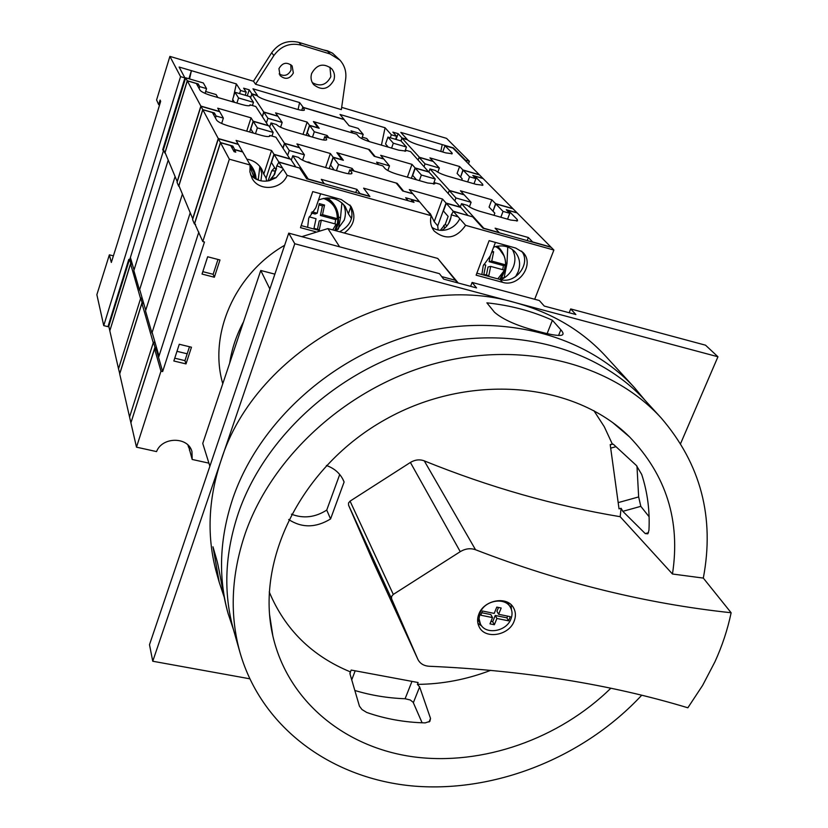 <?xml version="1.0" encoding="UTF-8"?>
<svg xmlns="http://www.w3.org/2000/svg" width="828" height="828" viewBox="0 0 828 828"><rect width="100%" height="100%" fill="white"/><g stroke="black" fill="none" stroke-linecap="round" stroke-linejoin="round"><path stroke-width="1.24" d="M254.31 178.134L249.911 166.49M258.212 180.08L259.857 166.449M540.394 331.935C518.742 326.542 503.445 319.991 494.502 312.259L486.885 302.851C510.338 305.304 532.176 311.111 552.4 320.25L560.835 329.772C563.578 332.866 563.754 334.698 561.363 335.288C557.855 335.857 550.868 334.74 540.394 331.935M224.16 597.06L219.213 582.239L212.972 546.79L216.605 559.386C219.513 569.24 223.415 597.63 228.083 613.455L233.496 629.715M644.846 400.09L634.434 387.607C586.079 334.543 499.781 311.556 415.728 333.891C331.738 356.268 258.864 422.497 232.947 498.073C219.461 538.49 217.93 577.24 228.331 614.314M219.213 582.239L216.729 573.504C206.648 537.558 208.014 500.112 220.817 461.144C255.448 348.195 403.132 268.903 515.44 302.675L294.778 243.742L152.756 661.241L249.704 678.784M623.132 431.46L622.935 430.798M569.178 312.746L570.689 308.937L575.874 314.536L544.275 306.07L539.318 300.512L472.095 282.441L476.555 287.927L443.642 279.108L439.44 273.664L288.744 233.144L149.495 644.701L152.756 661.241M680.606 443.56L717.948 356.764L705.549 345.193L570.689 308.937M470.635 286.333L472.095 282.441M271.129 627.189L271.584 627.707M717.948 356.764L515.44 302.675C552.079 312.818 582.198 330.693 605.796 356.319L634.434 387.607M294.778 243.742L288.744 233.144M552.4 320.25L547.132 333.591M457.48 282.814L437.722 258.429L327.909 228.58L301.796 236.663M458.246 283.021L437.722 258.429M284.635 245.285C234.51 274.109 208.397 334.657 222.773 383.726M454.82 280.123L441.717 276.604M243.556 321.781C236.425 335.102 231.788 348.909 229.656 363.213M339.604 246.816L327.909 228.58M274.875 274.14L260.758 270.477L202.746 443.446L209.877 466.236M269.856 288.972L260.758 270.477M369.184 150.189L369.402 149.568L328.871 137.831L327.081 135.471L326.511 137.148M109.865 330.672L130.71 263.128L132.138 263.49L134.032 270.011L168.219 160.083L133.857 270.58L139.508 290.111L175.091 176.54L139.694 289.521L142.261 298.39L140.76 298.018L142.054 302.541L143.575 302.924L142.261 298.39M314.112 122.513L314.34 121.84L356.785 134.229L358.648 136.506C360.522 138.255 364.351 140.036 370.126 141.847L398.796 150.189L405.772 151.048L405.596 150.189L410.605 151.648L428.749 172.007M187.325 80.854L165.082 152.569L177.171 181.529L200.862 106.087L187.325 80.854L196.339 83.493L200.097 90.283C201.525 91.939 205.282 93.719 211.368 95.624L241.859 104.494C246.433 105.767 249.166 106.087 250.046 105.435L250.004 104.825L255.811 106.522L268.2 125.69M467.654 181.922L469.548 176.778L475.903 178.631L472.809 175.453L482.941 178.403L479.495 174.915L463.131 170.154L460.575 177.099L462.169 178.776L461.662 180.183M312.498 137.106L314.298 131.766L327.081 135.471M475.903 178.631L474.009 183.754M374.908 156.471L383.612 158.821L380.673 155.312L411.961 164.348L415.087 167.908L428.8 171.862M314.298 131.766L309.662 125.504L319.204 128.288L314.34 121.84M374.96 156.326L369.402 149.568M415.087 167.908L411.371 178.31M200.862 106.087L219.596 111.501L217.723 108.199L251.039 117.835L253.151 121.178L268.251 125.535M253.151 121.178L249.632 132.004M231.592 126.839L228.994 126.094M118.601 368.553L140.646 298.38M140.491 298.339L130.586 263.853L109.813 330.827L118.456 368.522M266.461 122.803L267.93 118.321L263.853 112.184L277.929 116.272L282.172 122.451L280.589 127.243M267.93 118.321L282.172 122.451M424.06 166.594L425.033 163.872L419.113 157.351L433.261 161.46L439.347 168.022L437.836 172.183M425.033 163.872L439.347 168.022M469.548 176.778L463.131 170.154M419.113 157.351L418.15 160.032M309.662 125.504L307.24 132.728L309.858 136.341M263.853 112.184L262.414 116.603M405.213 151.255L405.596 150.189M249.745 105.632L250.004 104.825M130.586 263.853L132.376 264.318M251.039 117.835L246.723 131.176M411.961 164.348L407.376 177.171M313.543 164.141L305.635 161.563M130.969 422.642L154.939 347.305L153.459 342.15L155.064 342.533L152.135 332.442L190.223 212.786L151.938 333.063L145.521 310.893L182.408 194.073L145.718 310.293L143.575 302.924M323.624 140.004L324.762 136.641L368.45 149.288L374.173 156.264L383.788 159.038L389.491 165.859L376.585 162.153L378.665 164.7L336.861 152.694L342.15 159.939M119.76 373.78L118.528 368.812L140.76 298.018M119.656 373.759L142.054 302.541M202.746 109.606L200.966 106.284L177.068 182.367L178.662 186.186L202.746 109.606L214.4 112.96L213.769 114.957M419.351 180.597L421.359 175.018L435.238 179.014L433.406 184.044M255.469 133.681L257.353 127.874L273.168 132.418L271.967 136.071M342.212 159.783L333.104 157.175L330.382 153.511L296.931 143.927L299.425 147.55L284.48 143.275L271.004 122.948L276.459 124.531C278.156 126.332 282.079 128.185 288.227 130.1L318.832 138.938C323.127 140.129 325.735 140.418 326.646 139.808L326.553 139.021L326.211 140.036M324.762 136.641L326.553 139.021M282.928 147.964L284.48 143.275M333.104 157.175L329.202 168.581M474.403 177.078L474.754 176.126L483.086 178.537L512.842 208.594L495.558 203.647L491.811 199.776L460.44 190.782L463.99 194.621L449.511 190.481L429.96 168.922L435.549 170.547C437.701 172.441 441.686 174.284 447.513 176.105L476.255 184.406L482.879 185.203L482.62 184.158L482.155 185.42M474.754 176.126L482.62 184.158M495.558 203.647L493.084 211.068M215.456 118.021L216.098 116.013L214.4 112.96M216.098 116.013L223.363 118.093L219.71 111.697L200.966 106.284M428.832 172.038L429.96 168.922M421.359 175.018L415.283 168.125L428.997 172.079L435.238 179.014M269.659 127.057L271.004 122.948M257.353 127.874L253.275 121.374L268.893 125.887L273.168 132.418M253.275 121.374L250.822 128.94L253.358 133.07M223.363 118.093L221.656 123.455M415.283 168.125L412.686 175.381L416.474 179.769M389.491 165.859L387.846 170.527M179.179 186.321L178.662 186.186M491.811 199.776L489.079 207.072L492.795 210.985M330.382 153.511L325.601 167.556M329.958 67.161L330.827 76.693C326.439 85.036 320.26 87.012 312.311 82.624M333.86 80.171C328.457 89.486 321.688 90.935 313.574 84.539C311.059 81.268 310.417 77.584 311.649 73.475C316.845 64.305 323.51 62.721 331.655 68.703C334.419 72.057 335.154 75.876 333.86 80.171M279.129 73.94C284.294 76.725 288.268 75.441 291.042 70.08L290.783 64.625M293.35 72.988C289.759 79.105 285.329 79.964 280.05 75.555L278.943 68.662C282.441 62.597 286.83 61.686 292.129 65.909L293.35 72.988M323.21 49.856L327.577 50.829L332.577 53.22L339.904 60.092C344.634 65.433 346.559 71.725 345.68 78.981L341.353 109.617L255.531 84.228L253.482 81.237L169.895 56.387L180.556 76.642L184.934 77.925L179.107 67.037L191.413 70.659L189.56 78.939M255.531 84.228L273.861 55.569C280.889 45.954 290.017 42.476 301.278 45.147L330.124 53.975L339.904 60.092M113.043 312.466L112.411 312.311M162.909 149.123L163.509 150.572L129.851 259.267L128.775 259.443L107.971 326.656L103.738 325.632L96.866 294.685L109.368 254.838L111.325 262.455L117.41 243.142L160.673 101.337L160.083 100.053L158.676 104.649L156.585 99.971L169.895 56.387M330.124 53.975L327.567 51.191L298.908 42.404C287.72 39.754 278.643 43.201 271.677 52.754L253.482 81.237M233.465 96.917L236.342 83.907L240.575 90.49L246.216 92.146L243.629 88.182L249.207 89.828L251.847 93.802L257.456 95.448L252.985 88.813L299.591 102.548L303.255 107.402L344.075 119.408L340.018 114.471L385.072 127.75L391.344 134.778L396.664 136.341L392.855 132.118L398.123 133.67L401.963 137.903L407.262 139.456L400.793 132.387L453.32 147.87L465.491 160.146L469.404 161.294L446.54 138.359L341.664 107.371M236.342 83.907L191.413 70.659L188.908 78.753M103.738 325.632L180.556 76.642M469.404 161.294L468.482 163.799M158.676 104.649L159.576 104.908M109.368 254.838L113.353 255.852M385.072 127.75L381.418 145.128M369.309 141.598L366.711 138.483L362.24 137.179M442.214 144.6L440.806 151.431M232.399 101.74L232.854 99.681M205.644 91.515L216.118 94.568L217.826 97.497M299.591 102.548L298.08 109.544M163.509 150.572L162.681 149.858L184.934 77.925M166.2 140.781L165.548 140.594M391.603 148.098L393.321 143.203L406.444 147.032L400.928 140.895L401.963 137.903M396.074 139.477L398.123 133.67M395.608 139.342L396.664 136.341M387.121 146.794L387.369 146.09M390.288 137.779L391.344 134.778M239.582 93.605L240.575 90.49M250.532 97.87L251.847 93.802M247.272 95.862L249.207 89.828M245.212 95.251L246.216 92.146M396.922 183.961L397.15 183.309L354.146 171.075L352.107 168.384L351.445 170.299M337.617 153.697L337.865 152.983L382.826 165.89L384.948 168.467C387.028 170.444 391.137 172.379 397.264 174.273L427.621 182.967L434.835 183.764L434.638 182.719L439.937 184.24L460.523 207.342M202.819 109.741L178.92 185.71L192.686 218.664L218.261 138.524L202.819 109.741L212.403 112.504L216.677 120.226C218.25 122.099 222.287 124.034 228.766 126.032L261.182 135.316C265.912 136.61 268.769 136.899 269.752 136.185L269.711 135.43L275.89 137.2L290.007 159.038M500.836 217.257L503.051 211.388L509.779 213.303L506.27 209.722L516.982 212.775L513.07 208.822L495.786 203.885L493.022 211.223L494.823 213.127L494.005 215.321M336.437 170.63L338.528 164.513L352.107 168.384M509.779 213.303L507.554 219.161M403.422 191.164L412.665 193.597L409.322 189.591L442.494 199.01L446.054 203.057L460.585 207.176M338.528 164.513L333.26 157.403L343.382 160.29L337.865 152.983M403.484 190.999L397.15 183.309M446.054 203.057L437.712 225.858L438.157 230.018M428.252 211.689L428.966 213.044M430.612 218.82L430.684 222.753M442.494 199.01L434.214 221.666L430.394 213.852L427.041 210.747M434.214 221.666L437.712 225.858M218.261 138.524L238.236 144.186L236.083 140.408L271.574 150.489L273.975 154.308L290.059 158.862M273.975 154.308L266.109 178.103L266.657 181.115M260.22 166.904L261.793 173.766L260.923 180.835M271.574 150.489L263.78 174.128L261.669 169.036C258.295 163.571 253.347 160.28 246.827 159.131M263.78 174.128L266.109 178.103M129.665 416.701L153.346 342.513M153.17 342.471L141.919 303.327L119.698 373.956L129.489 416.66M287.689 155.229L289.272 150.479L284.625 143.492L299.57 147.767L304.404 154.795L302.593 160.187M289.272 150.479L304.404 154.795M454.893 200.852L455.949 197.975L449.242 190.564L464.208 194.849L471.101 202.291L469.393 206.876M455.949 197.975L471.101 202.291M503.051 211.388L495.786 203.885M449.242 190.564L448.196 193.41M333.26 157.403L330.651 165.051L334.191 169.999M284.625 143.492L283.072 148.181M434.172 184.002L434.638 182.719M269.39 136.413L269.711 135.43M141.919 303.327L143.834 303.793M510.296 616.663L508.578 620.834L496.914 618.475L494.357 624.736L489.969 623.857L492.515 617.585L480.778 615.214L482.476 611.012L494.223 613.403L496.779 607.11L501.188 608.011L498.622 614.293L510.296 616.663M480.126 612.813C484.525 600.321 505.039 596.678 510.441 607.359C512.408 610.94 512.563 614.842 510.917 619.054C506.394 631.619 485.653 635.097 480.457 624.095L479.029 618.671L480.126 612.813M507.492 602.266L510.441 607.359M481.834 626.113L477.901 623.298M514.116 621.248C508.92 635.645 485.156 639.62 479.236 626.993C477.207 623.029 477.083 618.733 478.853 614.117C483.894 599.834 507.357 595.642 513.557 607.835C515.823 611.944 516.01 616.415 514.116 621.248M391.582 596.46L391.592 598.841L417.881 659.367C420.024 663.59 423.791 665.888 429.173 666.261C523.855 670.411 610.07 684.249 687.851 707.785L702.641 685.367L714.906 661.872C722.223 645.85 727.636 629.477 731.134 612.751C645.674 603.591 560.473 582.591 475.531 549.74C470.459 547.96 465.367 548.602 460.254 551.665L393.29 594.421L391.582 596.46M661.22 418.005C611.706 363.575 522.551 340.122 435.342 363.482C348.195 386.873 272.34 455.524 245.243 533.429C231.136 575.139 229.439 615.018 240.151 653.054L233.672 630.346C223.136 592.91 224.73 553.725 238.464 512.811C264.836 436.397 338.828 369.278 423.988 346.539C509.21 323.831 596.543 347.004 645.281 400.576L661.22 418.005C700.778 464.084 714.802 517.448 703.314 578.089L672.471 574.011L620.172 516.703C554.47 505.763 489.172 487.154 424.267 460.865C419.63 459.157 415.014 459.695 410.398 462.459L350.068 501.137L348.536 503L348.567 505.204L373.169 561.746M703.314 578.089L731.134 612.751M649.1 516.744L640.81 506.343L638.657 496.935L636.97 466.092M623.826 432.05L623.598 431.388M511.104 604.761L511.435 609.594M480.457 624.095L477.673 618.909M288.682 519.529C301.899 528.098 315.851 527.912 330.569 518.959L344.106 481.999L343.372 480.271C339.966 473.233 334.305 468.306 326.398 465.481M269.235 591.906C284.904 629.404 311.98 656.076 350.451 671.912L351.165 670.059L418.13 682.531L417.405 684.363C442.318 684.176 466.775 679.498 490.745 670.318M620.172 516.703L621.103 508.278L622.811 511.342L645.26 533.605L647.838 533.801L648.945 530.324C649.97 511.031 647.548 492.391 641.69 474.403L636.339 465.439L613.703 444.574L612.316 444.036L610.205 444.615L619.034 508.858L621.103 508.278M612.316 444.036L604.295 426.751L593.893 410.667M417.405 684.363L419.63 686.909L430.519 718.425L429.877 721.354L425.209 722.885C404.768 722.409 385.268 718.932 366.711 712.453L361.981 709.534L359.435 706.149L350.016 673.992L350.451 671.912M672.471 574.011C680.606 520.926 666.312 475.241 629.59 436.956C574.384 381.874 469.548 372.258 385.786 419.268C301.806 465.905 254.962 560.183 272.878 636.09C287.958 701.295 344.924 747.56 413.617 756.864C482.507 765.952 558.983 738.99 610.836 688.244M271.274 628.059L271.729 628.597M422.114 722.792L413.131 702.247L410.233 699.97L405.099 698.749C387.732 698.107 370.975 695.354 354.819 690.469M291.415 514.178C303.421 518.814 315.199 517.448 326.739 510.079L339.718 474.496M240.151 653.054C262.114 728.661 332.732 779.22 414.238 786.114C495.993 792.727 584.092 757.165 641.7 695.251M330.569 518.959L326.739 510.079M344.106 481.999L342.523 478.594M498.622 614.293L496.945 611.302L498.508 607.462M490.973 621.373L492.701 621.725L495.237 615.473L506.871 617.833L508.578 620.834M506.871 617.833L507.75 616.146M495.237 615.473L496.914 618.475M492.701 621.725L494.357 624.736M481.606 612.71L490.849 614.583L492.515 617.585M515.554 276.687L518.173 271.781C520.833 264.122 519.725 257.436 514.871 251.712C509.137 246.061 502.058 244.55 493.623 247.168M512.273 249.414C515.306 254.693 515.72 260.416 513.495 266.575C511.052 272.567 506.86 276.935 500.909 279.678M481.865 274.544L483.231 265.747L490.342 255.842L495.423 242.407M350.824 206.803L348.381 213.821L345.245 206.545C338.331 198.068 329.399 195.894 318.469 200.034M348.381 213.821L351.486 218.613M343.372 204.247C345.762 209.329 346.042 214.618 344.21 220.134L336.365 230.877M307.654 227.338L308.709 218.137L315.81 207.807L320.612 193.773M156.834 348.629L154.795 348.143L130.907 422.849L136.485 447.161L160.984 371.172L154.815 349.664L155.033 348.981L156.658 349.364L158.79 356.744L198.823 232.088L158.997 356.102L155.064 342.533M348.433 173.735L349.778 169.823L396.146 183.019L402.656 190.947L412.872 193.845L419.372 201.628L405.658 197.757L408.028 200.666L363.595 188.153L414.021 202.353L411.826 199.683L411.154 201.546M130.855 422.622L129.561 416.991L153.459 342.15M220.424 142.551L218.385 138.752L192.582 219.586L194.394 223.943L220.424 142.551L232.854 146.07L232.171 148.191M452.554 212.92L453.195 211.171L467.851 215.487M448.724 223.301L451.043 217.029M276.097 170.102L274.617 167.701L271.781 170.775L275.289 170.972L276.573 168.653M275.289 170.972L273.654 176.002M278.374 163.24L278.798 161.967L295.586 166.904M269.359 180.659L274.741 174.139L276.831 165.766L282.617 168.146L278.87 162.184L299.591 168.032L306.712 178.807L369.899 196.515L363.595 188.153L369.712 196.267L360.014 193.545L356.899 189.343L321.274 179.334L324.131 183.485L308.202 179.014L292.77 155.757L298.577 157.413C300.471 159.452 304.683 161.481 311.235 163.489L343.775 172.71C348.184 173.911 350.896 174.18 351.91 173.528L351.817 172.534L351.393 173.776M349.778 169.823L351.817 172.534M351.921 216.698L351.403 218.188M507.947 211.44L508.33 210.416L517.138 212.931L550.951 247.086L532.632 241.942L528.357 237.532L495.103 228.186L499.149 232.554L483.79 228.249L461.506 203.698L467.437 205.375C469.828 207.507 474.123 209.525 480.302 211.43L510.741 220.062L517.541 220.817L517.252 219.534L516.672 221.055M508.33 210.416L517.252 219.534M234.738 149.733L232.854 146.07M234.8 149.557L242.552 151.741L238.371 144.414L218.385 138.752M460.327 206.886L461.506 203.698M453.195 211.171L446.271 203.305L460.813 207.424L467.913 215.321M291.311 160.114L292.77 155.757M278.798 161.967L274.12 154.536L290.752 159.245L295.648 166.718M274.12 154.536L271.47 162.567L274.617 167.701M271.781 170.775L267.993 180.939M446.271 203.305L443.456 210.995L448.134 216.418L445.298 224.15L440.289 230.329M443.715 225.361L444.739 228.197M446.851 225.992L445.298 224.15M154.939 347.305L156.554 347.698M194.942 224.088L194.394 223.943M528.357 237.532L527.177 240.606M356.899 189.343L355.781 192.562M307.975 161.946L310.003 162.526M301.734 110.3L302.706 107.381L344.003 119.532L349.074 125.701L358.162 128.361L363.202 134.395L351.01 130.834L352.842 133.08L313.398 121.571L318.055 127.947M165.103 144.3L164.451 144.124M130.71 263.128L129.613 259.299M109.782 330.651L108.778 326.273L129.499 259.319M187.252 80.73L185.689 77.811L163.447 149.661L164.844 153.025L187.252 80.73L198.223 83.938L197.633 85.822M406.444 147.032L404.933 151.286M236.922 103.055L238.557 97.973L253.451 102.32L252.416 105.529M318.107 127.812L309.517 125.318L307.126 122.089L275.6 112.898L277.794 116.086L263.728 111.987L251.847 94.082L257.001 95.593C258.533 97.197 262.197 98.915 267.982 100.726L296.869 109.203C301.05 110.383 303.555 110.693 304.383 110.134L304.29 109.493L304.011 110.321M302.706 107.381L304.29 109.493M262.29 116.417L263.728 111.987M309.517 125.318L306.174 135.285M442.732 151.99L444.998 145.728L452.906 148.057L479.288 174.708L462.924 169.947L459.612 166.521L429.939 157.879L433.075 161.263L419.392 157.279L402.087 138.214L407.386 139.766C409.322 141.464 413.048 143.172 418.554 144.9L445.785 152.89L452.223 153.729L451.984 152.869L451.602 153.925M444.998 145.728L451.984 152.869M462.924 169.947L460.627 176.964M199.124 88.513L199.714 86.619L198.223 83.938M199.714 86.619L206.555 88.617L203.336 82.976L185.689 77.811M401.083 141.071L402.087 138.214M393.321 143.203L387.949 137.096L400.928 140.895M250.594 97.963L251.847 94.082M238.557 97.973L234.955 92.25L249.683 96.565L253.451 102.32M129.872 259.205L130.979 259.485L130.4 257.487M234.955 92.25L232.678 99.391L234.5 102.351M163.582 146.949L163.985 147.912M206.555 88.617L205.065 93.357M387.949 137.096L385.537 143.968L388.27 147.125M363.202 134.395L361.753 138.587M459.612 166.521L457.087 173.435L460.378 176.892M307.126 122.089L303.017 134.374M132.138 263.49L130.979 259.485M282.617 168.146L283.217 169.109L276.034 177.709L269.607 180.597C262.041 182.212 255.697 180.297 250.573 174.853M441.8 230.381C447.565 226.613 450.722 221.428 451.291 214.835L453.351 211.399L472.695 216.853L482.993 228.228L551.22 247.355L553.891 250.046L534.691 299.26M553.891 250.046L465.626 225.34C456.29 238.526 445.837 240.451 434.245 231.115C430.788 226.665 429.763 221.521 431.181 215.694L419.651 201.897L411.826 199.683M431.957 227.369C436.284 230.256 441.127 231.053 446.499 229.77C452.523 228.042 456.963 224.357 459.788 218.716L458.132 216.832L451.291 214.835M278.87 162.184L276.831 165.766M431.181 215.694L287.161 175.37C281.52 189.912 258.874 191.796 252.022 178.206L249.88 171.831L250.191 165.02L242.759 152L234.376 149.63L233.858 151.234M189.498 450.36L189.891 447.337M136.485 447.161L156.554 451.591C162.267 436.459 188.411 436.584 191.961 451.643L192.179 459.457L188.37 445.474M154.795 348.143L155.033 348.981M187.935 445.029L188.608 447.317M219.989 259.982L207.652 256.763L202.032 274.068L214.348 277.235L219.989 259.982M186.01 363.906L191.465 347.222L179.272 344.262L173.839 360.998L186.01 363.906L184.954 360.635L189.488 346.735M344.282 233.03C354.26 225.485 356.454 216.553 350.886 206.213L341.281 199.527L312.746 191.589L300.481 227.659L315.499 231.716M515.73 248.058L489.12 240.658L476.11 275.165L502.606 282.338C518.908 287.658 535.043 264.06 522.954 252.395L515.73 248.058M160.984 371.172L162.65 371.565L204.475 242.004L202.788 241.559L229.346 159.193L250.191 165.02M192.179 459.457L208.915 463.152M287.161 175.37L283.217 169.109M234.376 149.63L235.773 152.145L234.096 151.679L230.733 145.593L220.507 142.706L194.683 223.456L202.788 241.559M229.346 159.193L220.507 142.706M465.626 225.34L459.788 218.716M458.132 216.832L453.351 211.399M176.975 351.331L187.19 353.794M202.819 271.656L213.138 274.306L217.981 259.454M174.749 358.193L184.954 360.635M476.856 273.178L500.174 279.502C515.492 284.501 531.514 263.387 521.599 251.112M301.185 225.589L319.556 230.557M339.625 231.768C351.155 225.392 354.581 216.46 349.902 204.961M213.138 274.306L214.348 277.235M195.574 224.316L194.973 224.16M154.815 349.664L156.44 350.047L156.658 349.364M156.44 350.047L162.65 371.565M335.692 219.648L320.395 215.456L322.506 214.659L337.296 218.716L335.692 219.648L334.947 223.87M337.296 218.716C337.234 208.625 332.608 201.856 323.406 198.399M309.196 216.832L316.037 218.706L313.978 228.331L319.277 229.77L321.336 220.155L319.225 220.931L317.445 229.273M332.732 229.894L336.137 224.191L321.336 220.155M322.506 214.659L324.555 205.054L322.444 205.893L320.395 215.456M312.052 211.792L317.217 213.21L319.266 203.595L324.555 205.054M338.362 229.18L340.505 217.702L341.923 202.87M322.444 205.893L318.977 204.94M317.217 213.21L315.116 214.017L311.245 212.951M503.414 265.602L489.11 261.679L491.76 261.068L505.597 264.867L503.414 265.602L502.731 269.69M505.597 264.867C505.691 256.659 502.368 250.563 495.62 246.558M483.738 264.505L485.736 265.043L483.842 274.378L488.799 275.724L490.683 266.399L488.034 266.989L486.398 275.072M497.835 278.87L504.531 270.176L490.683 266.399M491.76 261.068L493.643 251.764L491.718 252.219M492.06 251.319L493.643 251.764M504.066 278.001L506.984 263.418L507.761 247.023M490.279 255.893L489.11 261.679M256.1 179.169C255.676 173.228 253.43 168.043 249.383 163.613M255.324 178.755L253.72 171.748L250.077 165.517M256.131 178.962L258.274 179.562M560.835 329.772L558.579 335.475M301.278 45.147L298.908 42.404M273.861 55.569L271.677 52.754M391.592 598.841L348.567 505.204M475.531 549.74L424.267 460.865M393.29 594.421L350.068 501.137M417.798 659.171L373.004 561.384M460.254 551.665L410.398 462.459M351.724 679.871L355.191 670.815M405.099 698.749L411.971 681.392M413.358 702.672L419.63 686.909M429.08 721.995L430.519 718.425M648.49 532.694L645.26 533.605M640.81 506.343L622.811 511.342M638.657 496.935L618.174 502.617M616.001 446.685L610.691 448.134M271.988 178.175L276.034 177.709M500.174 279.502L502.606 282.338M338.093 223.974C339.749 213.138 336.189 204.444 327.433 197.902M334.76 230.443L337.379 223.674C339.025 212.692 335.268 204.133 326.097 197.985M338.6 217.184L340.505 217.702M335.609 230.681L338.072 224.088M505.225 269.597L505.618 263.056M504.004 255.78L497.369 246.185M504.5 270.166L505.132 265.022M499.801 249.621L496.521 246.351M505.711 263.066L506.984 263.418M502.151 277.566L503.962 278.063M499.833 279.409L504.438 270.435M500.65 279.626L505.204 269.752M249.28 163.437C253.44 167.898 255.728 173.155 256.152 179.19M269.535 614.355L272.878 636.09M612.844 422.715L629.59 436.956M417.881 659.367L373.086 561.57M349.882 673.278L350.389 671.974M612.968 444.025L610.226 444.781M327.505 197.902C336.292 204.454 339.832 213.169 338.124 224.015L335.63 230.681M497.452 246.175C504.169 252.53 506.777 260.365 505.297 269.669L500.681 279.626"/></g></svg>
